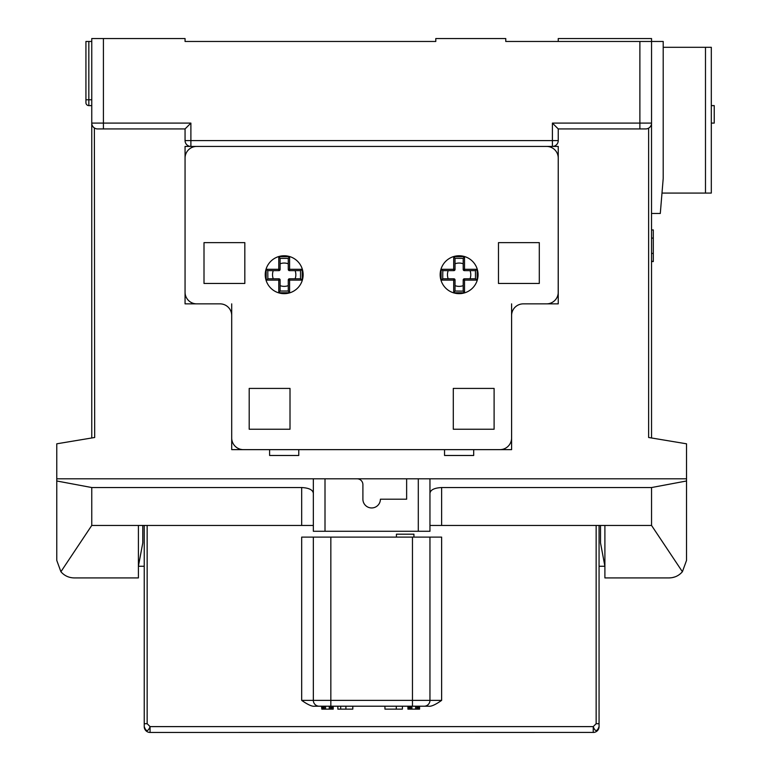 <?xml version="1.0" encoding="UTF-8"?>
<svg xmlns="http://www.w3.org/2000/svg" width="771" height="771" viewBox="0 0 771 771"><rect width="100%" height="100%" fill="white"/><g stroke="black" fill="none" stroke-linecap="round" stroke-linejoin="round"><path stroke-width="1.16" d="M593.892 732.411L150.066 732.45A5.831 5.831 0 0 1 144.235 726.619C146.095 731.824 148.032 731.824 150.066 726.619L593.236 726.619C595.193 731.824 597.139 731.824 599.067 726.619A5.831 5.831 0 0 1 593.236 732.45L593.236 726.619L596.147 723.699L599.067 723.699L599.067 726.619L599.067 525.446M313.344 525.446L91.759 525.446L91.759 487.542L301.683 487.542C309.046 487.937 312.93 489.874 313.344 493.373M686.527 516.695L686.527 560.43L686.527 516.695L686.527 560.43L682.393 571.725C678.904 575.754 674.452 577.816 669.035 577.922L604.898 577.922L669.035 577.922L604.898 577.922L604.898 525.446L429.958 525.446M144.235 723.699L144.235 726.619A5.831 5.831 0 0 0 150.066 732.45A5.831 5.831 0 0 1 144.244 726.88A5.831 5.831 0 0 0 150.066 732.45L150.066 726.619L147.155 723.699L144.235 723.699L144.235 525.446M321.806 706.207L321.806 709.127L321.565 706.207L314.713 706.207C312.236 706.689 307.889 704.752 301.683 700.376L313.344 700.376L313.344 537.108L313.344 700.376L441.629 700.376C435.413 704.752 431.066 706.689 428.589 706.207L419.578 706.207L419.578 709.127L407.917 709.127L407.917 706.207M595.154 732.122L595.732 731.881M596.272 731.592L596.764 731.265M94.38 127.967L94.679 437.494L56.775 443.807L56.775 560.43L56.775 516.695L56.775 560.43L60.909 571.725C64.398 575.754 68.86 577.816 74.267 577.922L138.404 577.922L138.404 525.446M669.064 577.922L671.695 577.72M672.331 577.614L674.818 576.939M600.522 525.446L600.522 542.938L604.898 566.261L599.067 566.261M686.527 560.43L686.527 480.988L651.543 487.542L441.629 487.542C434.256 487.937 430.372 489.874 429.958 493.373M648.633 128.15L648.633 437.494L686.527 443.807L686.527 480.988M686.527 487.542L686.527 502.123M682.393 571.725L651.543 525.446L604.898 525.446M651.543 525.446L651.543 487.542M686.527 478.801L429.958 478.801L429.958 531.277L313.344 531.277L313.344 478.801L406.635 478.801L406.635 499.203L380.402 499.203A8.751 8.751 0 0 1 371.651 507.954A8.751 8.751 0 0 1 362.9 499.203L362.9 484.631A5.831 5.831 0 0 0 357.069 478.801L325.005 478.801L325.005 531.277M60.909 571.725L91.759 525.446M74.267 577.922L138.404 577.922L74.267 577.922M144.235 566.261L138.404 566.261L142.78 542.938L142.78 525.446M94.033 127.716L93.387 127.148M92.25 125.432L92.501 125.943M103.42 38.55L103.42 123.1L190.89 123.1L190.89 140.592L552.412 140.592L552.412 123.1L639.882 123.1L639.882 41.47L505.766 41.47L505.766 38.55L435.788 38.55L435.788 41.47L185.059 41.47L185.059 38.55L91.759 38.55L91.759 437.976M97.589 128.93L103.42 128.93L103.42 123.1L91.759 123.1A5.831 5.831 -90 0 0 97.589 128.93A5.831 5.831 -90 0 1 91.759 123.1L91.788 123.717M103.42 128.93L185.059 128.93L185.059 140.592L190.89 140.592L190.89 146.423A5.831 5.831 0 0 1 185.059 140.592A5.831 5.831 0 0 0 190.89 146.423L185.059 146.423L185.059 303.861L220.043 303.861A11.661 11.661 0 0 1 231.705 315.522L231.705 437.976A11.661 11.661 0 0 0 243.366 449.638L499.936 449.638A11.661 11.661 0 0 0 511.597 437.976L511.597 315.522A11.661 11.661 0 0 1 523.258 303.861L558.243 303.861L558.243 146.423L552.412 146.423A5.831 5.831 0 0 0 558.243 140.592L558.243 128.93L645.712 128.93A5.831 5.831 0 0 0 651.543 123.1L651.543 41.47L663.205 41.47L663.205 178.496L660.294 213.48L651.543 213.48M298.762 449.638L298.762 455.478L269.609 455.478L269.609 449.638M473.693 449.638L473.693 455.478L444.539 455.478L444.539 449.638M407.223 478.801L429.958 478.801M56.775 478.801L313.344 478.801M190.89 123.1L185.059 128.93M552.412 123.1L558.243 128.93M639.882 41.47L651.543 41.47L651.543 38.55L558.243 38.55L558.243 41.47L505.766 41.47M705.484 47.301L711.315 47.301L711.315 193.078L705.484 193.078L705.484 47.301L663.205 47.301M705.484 193.078L661.99 193.078M91.759 105.608L88.838 105.608A2.92 2.92 -0 0 1 85.928 102.688A2.92 2.92 -0 0 0 88.838 105.608A2.92 2.92 0 0 1 85.928 102.688L85.928 41.47L91.759 41.47M435.788 41.47L383.312 41.47M359.99 41.47L185.059 41.47M651.543 437.976L651.514 123.717M651.264 124.892L651.418 124.324M558.204 293.153L558.243 158.084A11.661 11.661 0 0 0 546.581 146.423L552.412 146.423L552.412 140.592L558.243 140.592M494.105 449.638L511.597 449.638L511.597 303.861M231.705 303.861L231.705 449.638L249.197 449.638M185.059 140.592A5.831 5.831 0 0 0 190.89 146.423L196.721 146.423A11.661 11.661 0 0 0 185.059 158.084L185.059 292.199A11.661 11.661 0 0 0 196.721 303.861M546.581 146.423L196.721 146.423M549.444 303.504L550.012 303.35M551.198 302.916L551.805 302.637M553.029 301.924L553.636 301.49M554.821 300.459L555.39 299.852M556.431 298.454L556.884 297.673M557.626 295.958L557.896 295.042M557.953 294.792L558.088 294.108M546.581 303.861A11.661 11.661 0 0 0 558.243 292.199M244.821 283.458L244.821 242.634L204.007 242.634L204.007 283.458L244.821 283.458M539.295 283.458L539.295 242.634L498.48 242.634L498.48 283.458L539.295 283.458M494.105 429.235L494.105 388.42L453.29 388.42L453.29 429.235L494.105 429.235M290.012 429.235L290.012 388.42L249.197 388.42L249.197 429.235L290.012 429.235M265.234 274.707A18.947 18.947 0 0 0 284.181 293.664A18.947 18.947 0 0 0 303.138 274.707A18.947 18.947 0 0 0 284.181 255.76A18.947 18.947 0 0 0 265.234 274.707M440.164 274.707A18.947 18.947 0 0 0 459.121 293.664A18.947 18.947 0 0 0 478.068 274.707A18.947 18.947 0 0 0 459.121 255.76A18.947 18.947 0 0 0 440.164 274.707M501.227 449.57L502.528 449.348M503.174 449.185L504.475 448.722M505.121 448.423L505.766 448.076M185.059 292.199L185.098 293.153M185.213 294.108L185.348 294.792M185.406 295.042L185.676 295.958M186.418 297.673L186.871 298.454M187.912 299.852L188.481 300.459M189.666 301.49L190.273 301.924M191.497 302.637L192.104 302.916M193.29 303.35L193.858 303.504M237.535 448.076L238.181 448.423M238.827 448.722L240.128 449.185M240.774 449.348L242.075 449.57M302.222 274.707L302.222 280.124L289.597 280.124L289.597 292.749L278.774 292.749L278.774 280.124L266.14 280.124L266.14 269.301L278.774 269.301L278.774 256.666L289.597 256.666L289.597 269.301L302.222 269.301L302.222 274.707M289.597 256.666L288.267 258.314L288.267 269.465L289.597 269.301L289.433 270.631L300.584 270.631L302.222 269.301M300.517 278.794L300.517 270.631M289.433 278.794L289.597 280.124L288.267 279.96A1.166 1.166 0 0 1 289.433 278.794L300.584 278.794L302.222 280.124M288.267 279.96L288.267 291.11L289.597 292.749M288.267 291.033L280.104 291.033M280.104 279.96L278.774 280.124L278.938 278.794A1.166 1.166 0 0 1 280.104 279.96L280.104 291.11L278.774 292.749M267.855 278.794L267.788 270.631L278.938 270.631L273.262 270.631A11.661 11.661 0 0 0 273.262 278.794L278.938 278.794L267.788 278.794L266.14 280.124M267.788 270.631L266.14 269.301M278.938 270.631L278.774 269.301L280.104 269.465A1.166 1.166 0 0 1 278.938 270.631M280.104 269.465L280.104 258.314L278.774 256.666M280.104 258.381L288.267 258.381M295.11 278.794A11.661 11.661 0 0 0 295.11 270.631L289.433 270.631A1.166 1.166 0 0 1 288.267 269.465L288.267 263.788A11.661 11.661 0 0 0 280.104 263.788M280.104 285.636A11.661 11.661 0 0 0 288.267 285.636M477.162 274.707L477.162 280.124L464.527 280.124L464.527 292.749L453.705 292.749L453.705 280.124L441.079 280.124L441.079 269.301L453.705 269.301L453.705 256.666L464.527 256.666L464.527 269.301L477.162 269.301L477.162 274.707M475.447 278.794L475.447 270.631L477.162 269.301M453.705 292.749L455.035 291.033L463.198 291.11L463.198 279.96A1.166 1.166 0 0 1 464.364 278.794L464.527 280.124L463.198 279.96A1.166 1.166 0 0 1 464.364 278.794L475.514 278.794L477.162 280.124M463.198 291.11L464.527 292.749M455.035 291.11L455.035 279.96L453.705 280.124L453.868 278.794A1.166 1.166 0 0 1 455.035 279.96A1.166 1.166 0 0 0 453.868 278.794L442.718 278.794L441.079 280.124M441.079 269.301L442.795 270.631L442.718 278.794M442.718 270.631L453.868 270.631L453.705 269.301L455.035 269.465A1.166 1.166 0 0 1 453.868 270.631L448.192 270.631A11.661 11.661 0 0 0 448.192 278.794L453.868 278.794M453.868 270.631A1.166 1.166 0 0 0 455.035 269.465L455.035 258.314L453.705 256.666M463.198 258.381L455.035 258.314M464.364 278.794L470.04 278.794A11.661 11.661 0 0 0 470.04 270.631L464.364 270.631A1.166 1.166 0 0 1 463.198 269.465L464.527 269.301L464.364 270.631A1.166 1.166 0 0 1 463.198 269.465L463.198 258.314L464.527 256.666M463.198 269.465L463.198 263.788A11.661 11.661 0 0 0 455.035 263.788M464.364 270.631L475.514 270.631M455.035 285.636A11.661 11.661 0 0 0 463.198 285.636M711.315 105.608L714.225 105.608L714.225 123.1L711.315 123.1M651.543 261.562L653.297 261.562L651.543 261.138M651.543 229.931L653.297 229.931L653.297 261.138M418.296 531.277L418.296 478.801L406.635 478.801M56.775 480.988L91.759 487.542M314.713 706.207L428.589 706.207M419.337 709.127L419.337 706.207L418.836 706.207L418.836 709.127M301.683 700.376L301.683 537.108L429.958 537.108L429.958 700.376L429.958 537.108L441.629 537.108L441.629 700.376M429.958 700.376A5.831 5.831 0 0 1 424.127 706.207A5.831 5.831 0 0 0 429.958 700.376M313.344 700.376A5.831 5.831 0 0 0 319.175 706.207M396.429 537.108L396.429 534.197L413.931 534.197L413.931 537.108M384.951 706.207L384.951 709.127L396.284 709.127L396.284 706.207M402.404 706.207L402.404 709.127L396.284 709.127M345.9 706.207L345.9 709.127L337.852 709.127L337.852 706.207M352.81 706.207L352.81 709.127L345.9 709.127M340.686 706.207L340.686 709.127M408.167 706.207L408.167 709.127M408.669 706.207L408.669 709.127M409.661 706.207L409.661 709.127M410.654 706.207L410.654 709.127M411.887 706.207L411.887 709.127M415.617 706.207L415.617 709.127M416.851 706.207L416.851 709.127M417.843 706.207L417.843 709.127M333.226 706.207L333.226 709.127L321.806 709.127M332.976 706.207L332.976 709.127M322.307 706.207L322.307 709.127M323.3 706.207L323.3 709.127M324.292 706.207L324.292 709.127M325.535 706.207L325.535 709.127M329.256 706.207L329.256 709.127M330.499 706.207L330.499 709.127M331.491 706.207L331.491 709.127M332.484 706.207L332.484 709.127M596.147 525.446L596.147 723.699M147.155 525.446L147.155 723.699M441.629 525.446L441.629 487.542M301.683 525.446L301.683 487.542M651.543 123.1L639.882 123.1L639.882 128.93M85.928 99.777L88.838 99.777L88.838 41.47M88.838 105.608L88.838 99.777L91.759 99.777M651.543 253.399L653.297 253.399M651.543 238.094L653.297 238.094M412.466 706.207L412.466 537.108M330.836 537.108L330.836 706.207"/></g></svg>
